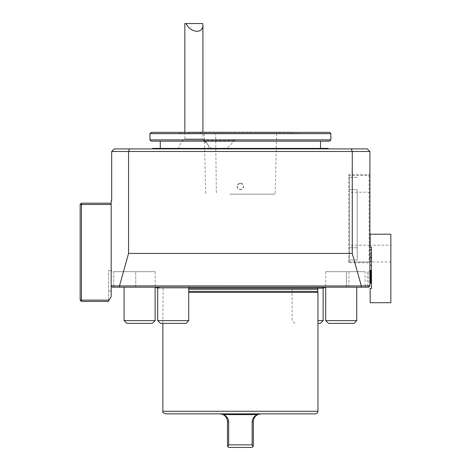 <?xml version="1.0" encoding="UTF-8"?>
<svg xmlns="http://www.w3.org/2000/svg" width="471" height="471" viewBox="0 0 471 471"><rect width="100%" height="100%" fill="white"/><g stroke="black" fill="none" stroke-linecap="round" stroke-linejoin="round"><path stroke-width="0.35" stroke-dasharray="2.35 1.77" d="M237.178 186.392A3.232 3.232 0 0 0 240.41 189.619A3.232 3.232 0 0 0 243.642 186.392A3.232 3.232 0 0 0 240.41 183.16A3.232 3.232 0 0 0 237.178 186.392M240.41 183.16C236.248 185.309 236.248 187.464 240.41 189.619C244.579 187.47 244.579 185.315 240.41 183.16M229.978 194.146L275.146 194.146L229.978 194.146M215.641 133.405L276.677 133.405L204.208 133.405L215.641 133.405L216.372 194.146M317.695 291.402L188.718 291.402M318.732 287.192L162.095 287.192L318.732 287.192L317.937 288.175M317.954 323.383L320.351 323.383M160.476 323.383L185.939 323.383M126.87 323.383L152.339 323.383M328.481 323.383L353.951 323.383M365.113 271.685L325.708 271.685L365.113 271.685L365.113 285.903L369.906 285.903L361.316 285.903L361.092 287.192L119.728 287.192L119.51 285.903L111.174 285.903L111.174 270.395L111.174 291.072L111.174 270.395L108.589 270.395L108.589 300.963L108.589 270.395L111.174 270.395L111.174 285.903L135.73 285.903L113.758 285.903L113.758 271.685L155.112 271.685L112.463 271.685L111.174 270.395L112.463 271.685L113.758 271.685L113.758 285.903L111.174 285.903L111.174 296.489L111.174 291.072L111.174 296.489L108.33 301.411L81.448 301.411L80.158 300.121L81.448 300.121L81.448 204.485L80.158 204.485L80.158 300.121M357.242 189.619L357.242 260.057L357.242 189.619L349.488 189.619L349.488 177.343L349.488 260.057L349.488 189.619L357.242 189.619M370.165 245.191L370.165 234.205L390.842 234.205L390.842 245.191L370.165 245.191L370.165 247.134L371.46 247.134L371.46 261.947L390.842 261.947L390.842 245.191M390.842 261.947L390.842 302.706L370.165 302.706L370.165 288.488L371.46 288.488L371.46 261.947M320.521 287.192L160.299 287.192L320.521 287.192L323.147 288.175L323.124 287.192L292.108 287.192L323.124 287.192M317.954 320.61L323.124 320.61M157.697 320.61L188.718 320.61M124.097 320.61L155.112 320.61M325.708 320.61L356.724 320.61M135.73 285.903L155.112 285.903L135.73 285.903L135.73 271.685L135.73 287.192L114.294 287.192L156.407 287.192L135.73 287.192L135.73 285.903M81.448 301.411L81.448 300.121L109.078 300.121M357.242 177.343L349.488 177.343L357.242 177.343M357.242 260.057L349.488 260.057L357.242 260.057M368.616 271.685L369.906 270.395L368.616 271.685L368.616 285.903L368.081 287.192L365.72 287.192L365.113 285.903L348.97 285.903L348.97 287.192L346.385 287.192L361.092 287.192M367.321 271.685L367.321 285.903L325.708 285.903L348.97 285.903L348.97 271.685M325.708 287.251L155.047 287.192L325.773 287.192M157.697 287.192L188.718 287.192L157.697 287.192M155.112 287.192L124.097 287.192L155.112 287.251M325.708 287.192L356.724 287.192L325.708 287.192M348.711 262.741L349.488 261.994L349.488 175.406L369.134 175.406L369.134 261.994L369.906 262.771L369.906 174.629L369.134 175.406L369.906 174.629L348.711 174.629L348.711 262.741L369.906 262.771L369.906 285.903L369.906 270.395L369.906 285.903L368.616 287.192L369.906 285.903L367.321 285.903L366.785 287.192M346.385 287.192L324.413 287.192L346.385 287.192L346.385 285.903L346.385 287.192M365.72 287.192L348.97 287.192M113.758 285.903L114.294 287.192L112.463 287.192L114.294 287.192L113.758 285.903M80.158 204.485L81.448 203.189L111.174 203.189L111.174 285.903L112.463 287.192L119.728 287.192M111.174 204.485L81.448 204.485L81.448 203.189M354.963 262.741L354.48 261.994L349.458 261.994M361.263 285.944L119.557 285.944M354.48 261.994L369.134 261.994L349.488 261.994L349.488 175.406L369.134 175.406M119.51 285.903L128.554 253.433L349.488 253.333M368.616 287.192L368.081 287.192M371.46 257.472L371.46 265.226L371.46 257.472M371.46 281.752L370.754 281.528L370.071 282.035L371.024 271.219L371.46 270.566L371.46 283.095L370.865 283.306L371.46 272.05L370.754 281.523L369.906 273.527L370.965 281.511L371.46 277.849L371.46 282.341L371.46 276.2M371.46 275.282L371.46 281.152C370.942 284.366 370.418 266.869 369.906 273.58L369.906 276.141L370.406 272.203L371.46 281.423L371.46 272.591M370.63 282.035L371.46 271.908L371.46 283.277M371.46 257.237L371.46 261.346L371.46 257.237M128.554 253.433L128.554 151.497L111.692 151.497L111.692 200.605L111.174 200.605L111.174 285.903L112.463 287.192M355.01 262.771L361.316 285.903M348.711 174.629L349.488 175.406M369.906 174.629L369.906 151.497L352.267 151.497L351.278 148.913L129.543 148.913L128.554 151.497L352.267 151.497L351.972 175.406M369.906 257.743L369.906 253.592L369.906 257.743M369.906 262.771L369.134 261.994M369.906 249.718L369.906 265.226L369.906 249.718M371.46 280.433L370.842 272.079L369.906 270.419L369.906 279.974M370.759 283.036L369.906 271.066L370.023 282.794M370.188 272.197L369.906 275.429L369.906 270.495L370.306 270.407L369.906 282.965M369.906 272.097L369.906 273.58M203.702 139.863L234.717 139.863L203.702 139.863L203.702 140.641L234.717 140.641L204.926 140.641L204.591 140.276A15.508 15.508 0 0 0 202.93 138.898L184.838 138.898L202.93 138.898L202.93 132.11M202.742 23.55L184.838 23.55M204.926 140.641C204.126 139.704 203.719 139.704 203.702 140.641L206.398 142.33L204.926 140.641M211.455 148.913L226.963 148.913L211.455 148.913L211.455 148.394L226.963 148.394L211.455 148.394L204.485 141.424M111.692 151.497L114.276 148.913L129.543 148.913M369.906 151.497L367.321 148.913L351.278 148.913M209.177 148.913L178.591 148.913L209.177 148.913A15.508 15.508 0 0 0 206.398 142.33M328.293 148.913L152.527 148.913L328.293 148.913M328.293 148.394L152.527 148.394M320.539 148.394L160.281 148.394L320.539 148.394M160.281 141.159L320.539 141.159L160.281 141.159M317.954 292.367L188.718 292.367M315.37 413.85L165.451 413.85M301.652 132.369L179.168 132.369L301.652 132.369L299.862 133.405L180.964 133.405L299.862 133.405M329.582 132.369L151.238 132.369M330.877 133.658L149.943 133.658M330.877 139.863L149.943 139.863M329.582 141.159L151.238 141.159M228.653 444.865L252.168 444.865L252.927 446.567L252.044 447.45L228.782 447.45L227.893 446.567L228.653 444.865L228.653 421.604C228.182 418.001 226.333 415.675 223.119 414.627L219.733 413.85L261.087 413.85L258.302 414.362L222.518 414.362M252.927 446.567L253.333 446.155L253.333 421.604C253.469 418.448 254.923 416.123 257.702 414.627C254.493 415.669 252.65 417.995 252.168 421.604L253.333 421.604M228.653 421.604L227.487 421.604L227.487 446.155L227.893 446.567M252.168 444.865L252.168 421.604M227.487 421.604C227.358 418.448 225.897 416.123 223.119 414.627M258.302 414.362L257.702 414.627M292.108 133.405L188.718 133.405L292.108 133.405L291.361 132.11L189.46 132.11M281.252 132.11L199.574 132.11L281.252 132.11L279.957 133.405L200.864 133.405L279.957 133.405M317.695 289.265L188.718 289.265M108.589 291.072L111.174 291.072L108.589 291.072M357.242 247.775L349.488 247.775L357.242 247.775M346.385 271.685L346.385 285.903L346.385 271.685M369.906 192.203L349.488 192.203M369.906 245.191L349.488 245.191M317.954 411.265L162.866 411.265M276.677 133.405L275.146 194.146M204.202 133.405L205.727 194.146M162.866 323.383L163.125 289.265L162.095 287.192M294.881 323.383L292.108 320.61L292.108 287.192M155.112 271.685L155.112 285.903L156.407 287.192M325.708 271.685L325.708 285.903L324.413 287.192M160.299 287.192L157.673 288.175L323.147 288.175M157.697 288.175L188.718 288.175M371.46 255.147L369.906 255.147M371.46 259.798L369.906 259.798M369.906 272.173L370.536 271.679L369.906 279.957M370.071 282.035L370.754 281.528M371.454 274.222L371.189 271.679M370.571 272.15L370.188 272.185M371.095 271.679L370.3 281.487M234.717 139.863L234.717 140.641L226.963 148.394L226.963 148.913M184.838 132.369L184.838 138.898A15.508 15.508 0 0 0 178.591 148.913M180.964 133.405L179.168 132.369M189.313 132.369L188.718 133.405M200.864 133.405L199.574 132.11"/><path stroke-width="0.71" d="M188.718 291.402L317.695 291.402L317.937 288.175M188.718 288.175L323.147 288.175L323.124 320.61L320.351 323.383L317.954 323.383M185.939 323.383L160.476 323.383L157.697 320.61L188.718 320.61L185.939 323.383M152.339 323.383L126.87 323.383L124.097 320.61L155.112 320.61L152.339 323.383M353.951 323.383L328.481 323.383L325.708 320.61L356.724 320.61L353.951 323.383M80.158 300.121L81.448 301.411L81.448 300.121L80.158 300.121L80.158 204.485L81.448 204.485L81.448 300.121L109.078 300.121L111.174 296.489L111.174 285.903L112.463 287.192L111.174 285.903L119.51 285.903L128.554 253.433L352.267 253.433L352.267 151.497L369.906 151.497L367.321 148.913L351.278 148.913L352.267 151.497L128.554 151.497L129.543 148.913L351.278 148.913M370.165 234.205L370.165 247.134L371.46 247.134L371.46 288.488L370.165 288.488L370.165 302.706L390.842 302.706L390.842 234.205L370.165 234.205M323.124 320.61L317.954 320.61M109.078 300.121L108.33 301.411L81.448 301.411M323.147 288.175L325.708 287.251M188.718 287.192L188.718 320.61M155.112 287.192L155.112 320.61M356.724 287.192L356.724 320.61M80.158 204.485L81.448 203.189L81.448 204.485L111.174 204.485L111.174 285.903L111.174 200.605L111.692 200.605L111.692 151.497L128.554 151.497L128.554 253.433M368.616 287.192L369.906 285.903L368.616 287.192L361.092 287.192L361.316 285.903L369.906 285.903L369.906 151.497M371.46 283.277L371.46 281.528M371.419 272.226L371.46 275.282M119.51 285.903L361.263 285.944M119.557 285.944L119.728 287.192L361.092 287.192M112.463 287.192L119.728 287.192M111.174 204.485L111.174 203.189L81.448 203.189M371.46 257.743L369.906 257.743M371.46 257.537L369.906 257.537M371.46 257.084L369.906 257.084M371.46 257.237L369.906 257.237M371.46 272.603C371.107 270.631 370.724 269.901 370.306 270.407L371.425 283.306C370.265 281.805 370.653 286.085 369.906 276.083L370.194 272.185M361.316 285.903L352.267 253.433M185.915 23.55C188.565 28.337 192.25 30.921 196.978 31.304C200.734 31.092 202.718 29.108 202.93 25.352L202.742 23.55L184.838 23.55L184.838 132.369M111.692 151.497L114.276 148.913L129.543 148.913M152.527 148.913L152.527 148.394L328.293 148.394L328.293 148.913M160.281 148.394L160.281 141.159M317.695 291.402L317.954 292.367L188.718 292.367M317.954 411.265L162.866 411.265C162.212 411.895 163.072 412.755 165.451 413.85L315.37 413.85C316.942 413.697 317.801 412.832 317.954 411.265L317.954 292.367M151.238 132.369L329.582 132.369L330.877 133.658L149.943 133.658L151.238 132.369M330.877 139.863L329.582 141.159L151.238 141.159L149.943 139.863L330.877 139.863L330.877 133.658M149.943 139.863L149.943 133.658M252.168 444.865L228.653 444.865L227.893 446.567L228.782 447.45L252.044 447.45L252.927 446.567L252.168 444.865L252.168 421.604C252.644 418.001 254.487 415.675 257.702 414.627C254.923 416.123 253.469 418.448 253.333 421.604L253.333 446.155L252.927 446.567M227.893 446.567L227.487 446.155L227.487 421.604C227.358 418.448 225.897 416.123 223.119 414.627C226.327 415.669 228.176 417.995 228.653 421.604L227.487 421.604M228.653 444.865L228.653 421.604M223.119 414.627L257.702 414.627M222.518 414.362L219.733 413.85L261.087 413.85L258.302 414.362M189.313 132.369L291.508 132.369M188.718 289.265L317.695 289.265M370.759 283.036L369.906 282.5M252.168 421.604L253.333 421.604M155.047 287.192L157.697 288.175M157.697 287.192L157.697 320.61M124.097 287.192L124.097 320.61M325.708 287.192L325.708 320.61M371.46 253.592L369.906 253.592M371.46 261.346L369.906 261.346M371.46 249.718L369.906 249.718M371.46 265.226L369.906 265.226M371.46 283.095L370.865 283.306M371.46 270.566L371.142 270.919M370.071 282.035L370.754 281.528M371.189 271.679L371.46 272.02M370.406 272.185L371.095 271.679M370.3 281.487L369.906 282.965M369.906 281.899L369.906 281.44M370.63 282.035L371.319 281.528M370.306 270.407L369.906 270.495M202.93 25.352L202.93 132.11M320.539 148.394L320.539 141.159M162.866 411.265L162.866 323.383"/></g></svg>
